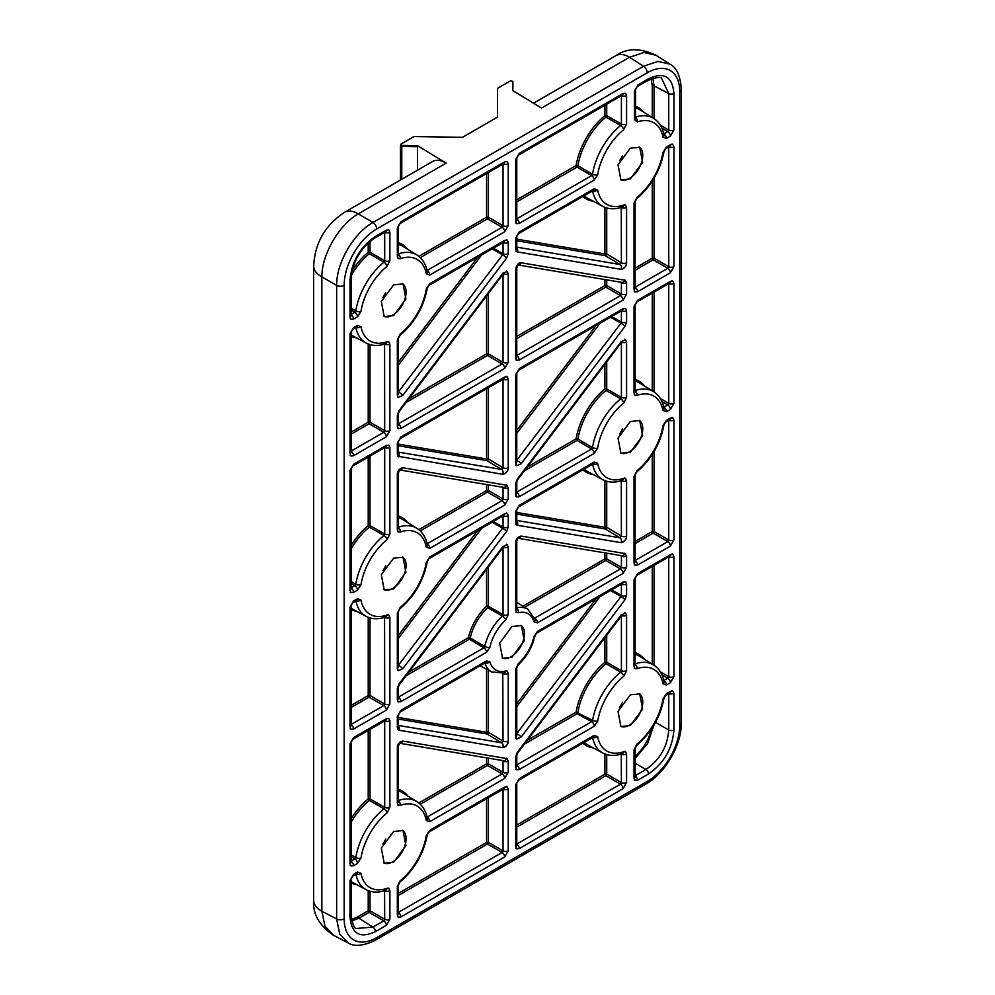<?xml version="1.0" encoding="UTF-8"?>
<svg xmlns="http://www.w3.org/2000/svg" width="995" height="995" viewBox="0 0 995 995"><rect width="100%" height="100%" fill="white"/><g stroke="black" fill="none" stroke-linecap="round" stroke-linejoin="round"><path stroke-width="1.49" d="M417.527 170.182L417.552 145.718L446.183 163.105L358.212 213.9C339.059 224.696 321.634 254.869 321.858 276.859A26.305 15.186 180 0 1 313.661 265.839C314.992 242.817 325.29 224.969 344.569 212.308A26.305 15.186 60 0 1 358.212 213.9L372.988 222.432C353.499 233.29 336.31 263.053 336.646 285.391L336.646 918.907L339.656 933.845L348.014 942.837L333.4 935.25L324.967 926.183L321.858 911.246L321.858 276.859L336.646 285.391A5.398 3.109 180 0 0 344.171 285.329L344.171 918.845A46.006 26.566 -60 0 0 376.707 937.638L647.223 781.448A46.006 26.566 -60 0 0 679.759 725.094L679.759 91.577A46.006 26.566 -60 0 0 647.223 72.797L376.707 228.974A46.006 26.566 -60 0 0 344.171 285.329M344.569 212.308L432.539 161.513A26.318 15.199 60 0 1 446.183 163.105M679.759 725.094A5.398 3.109 -0 0 0 681.339 722.892L681.339 89.376C680.381 75.869 676.563 67.461 669.921 64.128L656.041 55.26L643.976 52.499L629.487 57.275L541.516 108.069L512.885 90.669L512.885 81.341L510.659 80.769L497.55 88.331L497.55 117.087L462.513 137.31L413.995 136.576L400.885 144.151L400.487 145.656L401.781 146.464L401.806 145.481L417.552 145.718M385.749 838.996A18.83 10.87 -60 0 1 382.876 843.984M402.602 830.327A18.83 10.87 -60 0 1 404.94 845.539A18.83 10.87 -60 0 1 392.764 861.745A18.83 10.87 -60 0 1 383.784 862.901M393.622 831.484L381.321 848.063L384.194 863.162L393.622 862.23L405.91 845.65L403.037 830.551L393.622 831.484M393.622 558.17L381.321 574.749L384.194 589.848L393.622 588.916L405.91 572.336L403.037 557.237L393.622 558.17M393.622 284.856L381.321 301.435L384.194 316.534L393.622 315.602L405.91 299.022L403.037 283.923L393.622 284.856M630.32 421.507L618.019 438.086L620.892 453.198L630.32 452.265L642.608 435.686L639.735 420.587L630.32 421.507M630.32 148.193L618.019 164.772L620.892 179.871L630.32 178.938L642.608 162.359L639.735 147.26L630.32 148.193M630.32 694.833L618.019 711.413L620.892 726.512L630.32 725.579L642.608 709L639.735 693.901L630.32 694.833M511.965 626.502L499.664 643.081L502.55 658.18L511.965 657.247L524.265 640.668L521.38 625.569L511.965 626.502M670.381 136.141L673.926 129.997A3.719 2.152 0 0 1 668.739 130.034L667.819 131.626A3.719 2.152 60 0 1 670.381 136.141L666.451 138.404L662.968 137.123A3.719 2.525 169 0 0 664.001 134.934M673.926 129.997L673.926 93.48C672.433 76.491 663.963 71.59 648.491 78.792L638.006 84.849L634.462 91.005A3.719 2.152 180 0 0 635.544 89.488L637.248 86.553A3.719 2.152 -120 0 0 638.006 84.849M634.76 117.136L635.544 118.032A3.719 2.152 180 0 1 634.462 119.549L637.273 121.937A47.113 27.201 -60 0 1 662.968 137.123M516.032 218.962L516.778 219.833A3.719 2.152 180 0 1 515.684 221.35L516.728 223.651L519.241 223.402L516.728 223.651L515.684 221.35L515.684 159.573L519.241 153.417L515.684 159.573A3.719 2.152 180 0 0 516.778 158.056L518.47 155.12A3.719 2.152 -120 0 0 519.241 153.417L623.044 93.493L625.556 93.244L623.044 93.493A3.719 2.152 -120 0 1 622.273 95.184L621.141 94.985M623.741 129.661L626.589 123.989A3.719 2.152 0 0 1 621.402 124.039L620.669 125.507A3.719 1.679 51 0 1 623.741 129.661A47.113 27.201 120 0 0 597.659 174.834A3.719 1.679 9 0 1 592.522 174.249L591.615 175.617A3.719 2.152 60 0 1 594.177 180.132L597.659 174.834L594.177 180.132L519.241 223.402A3.719 2.152 60 0 0 516.778 218.95M621.502 95.632A3.719 2.152 0 0 0 626.589 95.545L625.556 93.244L626.589 95.545L626.589 123.989M503.159 163.964A3.719 2.152 0 0 0 508.246 163.864L508.246 225.654A3.719 2.152 0 0 1 503.047 225.691L502.127 227.283A3.719 2.152 60 0 1 504.689 231.798L508.246 225.654L504.689 231.798L429.753 275.068L426.27 273.787A47.113 27.201 120 0 0 400.189 258.725L398.373 258.65L400.189 258.725A3.719 2.525 71 0 0 398.435 254.16M508.246 163.864L507.201 161.576L504.689 161.812L507.201 161.576L508.246 163.864M397.677 253.949L398.435 254.919L398.435 226.375L400.127 223.452A3.719 2.152 -120 0 0 400.885 221.748L397.341 227.892L400.885 221.748L504.689 161.812A3.719 2.152 -120 0 1 503.93 163.516L502.798 163.317M398.435 254.832A3.719 2.152 180 0 1 397.341 256.349L398.373 258.65L397.341 256.349L397.341 227.892A3.719 2.152 180 0 0 398.435 226.387M350.352 314.619L351.086 315.502A3.719 2.152 180 0 1 350.004 317.007L351.036 319.308L353.548 319.059L351.036 319.308L350.004 317.007L350.004 280.503C351.496 261.797 359.979 247.108 375.438 236.437L386.346 230.143L388.858 229.895L386.346 230.143A3.719 2.152 -120 0 1 385.575 231.847L384.443 231.648M387.043 266.312L389.891 260.653A3.719 2.152 0 0 1 384.704 260.69L383.958 262.158A3.719 1.679 51 0 1 387.043 266.312A47.113 27.201 120 0 0 360.961 311.497A3.719 1.679 9 0 1 355.824 310.9L354.916 312.281A3.719 2.152 60 0 1 357.479 316.796L360.961 311.497L357.479 316.796L353.548 319.059A3.719 2.152 60 0 0 351.086 314.607M384.804 232.295A3.719 2.152 0 0 0 389.891 232.196L388.858 229.895L389.891 232.196L389.891 260.653M668.851 146.887A3.719 2.152 0 0 0 673.926 146.787L672.894 144.486L670.381 144.735L672.894 144.486L673.926 146.787L673.926 266.648L670.381 272.792L673.926 266.648A3.719 2.152 0 0 1 668.739 266.685L667.819 268.277A3.719 2.152 60 0 1 670.381 272.792L637.584 291.734L635.071 291.983L637.584 291.734A3.719 2.152 60 0 0 635.133 287.281M636.564 198.876A3.719 1.679 -129 0 0 636.589 198.863C651.252 186.214 660.394 170.381 664.013 151.364A3.719 1.679 -171 0 1 664.013 151.352L665.68 148.703A3.719 2.152 -120 0 0 666.451 147.011L662.968 152.31L666.451 147.011L670.381 144.735A3.719 2.152 -120 0 1 669.61 146.439L668.478 146.24M636.887 197.483L634.039 203.142A3.719 2.152 180 0 0 635.133 201.637L636.589 198.863A3.719 1.679 -129 0 0 636.887 197.483A47.113 27.201 120 0 0 662.968 152.31A3.719 1.679 -171 0 0 664.013 151.364M634.387 287.294L635.133 288.164A3.719 2.152 180 0 1 634.039 289.682L635.071 291.983L634.039 289.682L634.039 203.142M516.778 236.636A3.719 2.152 180 0 1 515.684 238.141L515.684 249.397L517.313 251.897L515.684 249.397A3.719 2.152 0 0 0 516.778 247.879L516.778 236.623L518.47 233.701A3.719 2.152 -120 0 0 519.241 231.997L515.684 238.141L519.241 231.997L594.177 188.727A3.719 2.152 -120 0 1 593.418 190.431L592.274 190.232M516.728 251.698L515.883 251.2M516.778 247.556A3.719 2.973 99.5 0 1 517.313 251.897L621.116 269.346C624.114 268.936 625.93 266.735 626.589 262.73C626.701 265.764 624.872 267.966 621.116 269.346A3.719 2.973 -80.5 0 0 619.985 264.496L621.402 262.779A3.719 2.152 0 0 0 626.589 262.742L626.589 207.445L625.556 205.144L623.741 205.069L625.556 205.157L626.589 207.445A3.719 2.152 0 0 1 621.402 207.482L620.656 206.873M518.37 265.006L621.726 282.381A3.719 2.973 99.5 0 0 624.972 280.229L626.589 282.729L626.589 293.985L623.044 300.129L519.241 360.053L516.728 360.302L515.684 358.013A3.719 2.152 0 0 0 516.778 356.496L516.044 355.613M516.778 356.496L516.778 267.866A3.719 2.152 180 0 1 515.684 269.384C516.343 265.391 518.171 263.177 521.169 262.779A3.719 2.973 99.5 0 1 518.432 264.956M621.502 310.875A3.719 2.152 0 0 0 626.589 310.776L625.556 308.475L623.044 308.724L625.556 308.475L626.589 310.776L626.589 322.019L624.972 326.41L626.589 322.019A3.719 2.152 0 0 1 621.402 322.069L620.979 323.201A3.719 0.634 -142.9 0 1 624.972 326.41L521.169 463.707L516.728 465.722L521.169 463.707A3.719 0.634 37.1 0 0 517.176 460.511L515.758 460.436M516.778 373.287A3.719 2.152 180 0 1 515.684 374.804L515.684 463.421L516.728 465.735L515.684 463.421A3.719 2.152 0 0 0 516.778 461.916L516.778 373.287L518.47 370.364A3.719 2.152 -120 0 0 519.241 368.66L515.684 374.804L519.241 368.66L623.044 308.724A3.719 2.152 -120 0 1 622.273 310.428L621.141 310.229M668.851 283.538A3.719 2.152 0 0 0 673.926 283.451L673.926 403.311A3.719 2.152 0 0 1 668.739 403.348L667.819 404.94A3.719 2.152 60 0 1 670.381 409.455L673.926 403.311L670.381 409.455L666.451 411.731L662.968 410.45A47.113 27.201 120 0 0 636.887 395.388L635.071 395.301L636.887 395.388A3.719 2.525 71 0 0 635.133 390.824M673.926 283.438L672.894 281.15L670.381 281.398L672.894 281.15L673.926 283.438M634.375 390.612L635.133 391.582L635.133 304.955L636.825 302.032A3.719 2.152 -120 0 0 637.584 300.328L634.039 306.472L637.584 300.328L670.381 281.398A3.719 2.152 -120 0 1 669.61 283.102L668.478 282.891M635.133 391.495A3.719 2.152 180 0 1 634.039 393.013L635.071 395.313L634.039 393.013L634.039 306.472A3.719 2.152 180 0 0 635.133 304.967M668.851 420.201A3.719 2.152 0 0 0 673.926 420.101L673.926 539.962A3.719 2.152 0 0 1 668.739 540.011L667.819 541.603A3.719 2.152 60 0 1 670.381 546.118L673.926 539.962L670.381 546.118L637.584 565.048L635.071 565.297L637.584 565.048A3.719 2.152 60 0 0 635.133 560.595M673.926 420.101L672.894 417.8L670.381 418.049L672.894 417.8L673.926 420.101M636.564 472.19A3.719 1.679 -129 0 0 636.589 472.177C651.252 459.528 660.394 443.695 664.013 424.691A3.719 1.679 -171 0 1 664.013 424.666L665.68 422.029A3.719 2.152 -120 0 0 666.451 420.325L662.968 425.624L666.451 420.325L670.381 418.049A3.719 2.152 -120 0 1 669.61 419.753L668.478 419.554M636.887 470.797L634.039 476.468A3.719 2.152 180 0 0 635.133 474.951L636.589 472.177A3.719 1.679 -129 0 0 636.887 470.797A47.113 27.201 120 0 0 662.968 425.624A3.719 1.679 -171 0 0 664.013 424.691M634.387 560.608L635.133 561.478A3.719 2.152 180 0 1 634.039 562.996L635.071 565.297L634.039 562.996L634.039 476.468M634.375 663.926L635.133 664.896L635.133 578.269L636.825 575.346A3.719 2.152 -120 0 0 637.584 573.642L634.039 579.799L637.584 573.642L670.381 554.712L672.894 554.464L670.381 554.712A3.719 2.152 -120 0 1 669.61 556.416L668.478 556.217M635.133 664.809A3.719 2.152 180 0 1 634.039 666.327L635.071 668.628L636.887 668.702L635.071 668.628L634.039 666.327L634.039 579.799A3.719 2.152 180 0 0 635.133 578.282M664.001 681.575A3.719 2.525 169 0 1 662.968 683.764L666.451 685.045A3.719 2.152 60 0 0 663.889 680.53L662.981 680.194M668.851 556.852A3.719 2.152 0 0 0 673.926 556.765L673.926 676.625A3.719 2.152 0 0 1 668.739 676.662L667.819 678.254A3.719 2.152 60 0 1 670.381 682.769L673.926 676.625L670.381 682.769L666.451 685.045M673.926 556.765L672.894 554.464L673.926 556.765M664.013 697.992L665.68 695.343A3.719 2.152 60 0 0 666.451 693.639L662.968 698.938A47.113 27.201 120 0 1 636.887 744.123A3.719 1.679 51 0 1 636.601 745.491C651.252 732.842 660.394 717.022 664.013 698.005A3.719 1.679 -171 0 1 664.013 697.992A3.719 1.679 -171 0 1 662.968 698.938L666.451 693.639L670.381 691.376L672.894 691.127L673.926 693.415A3.719 2.152 180 0 1 668.851 693.515M668.478 692.868L669.61 693.067A3.719 2.152 60 0 0 670.381 691.376L672.894 691.127L673.926 693.415L673.926 729.932C672.433 748.626 663.951 763.314 648.491 773.986L637.584 780.279L635.084 780.528L634.039 778.239A3.719 2.152 0 0 0 635.133 776.722L634.387 775.839M516.032 844.17L516.778 845.128L516.778 783.264L518.47 780.329A3.719 2.152 -120 0 0 519.241 778.637L515.684 784.781L519.241 778.637L594.177 735.367A3.719 2.152 -120 0 1 593.418 737.071L592.274 736.86M516.778 845.053A3.719 2.152 180 0 1 515.684 846.558L516.728 848.859L519.241 848.611L516.728 848.859L515.684 846.558L515.684 784.781A3.719 2.152 180 0 0 516.778 783.264M620.656 753.501L621.402 754.123A3.719 2.152 0 0 0 626.589 754.073L626.589 782.53A3.719 2.152 0 0 1 621.402 782.567L620.482 784.172A3.719 2.152 60 0 1 623.044 788.687L626.589 782.53L623.044 788.687L519.241 848.611A3.719 2.152 60 0 0 516.778 844.158M626.589 754.073L625.556 751.785L623.741 751.71L625.556 751.785L626.589 754.073M626.589 670.63A3.719 2.152 0 0 1 621.402 670.667L620.669 672.135A3.719 1.679 51 0 1 623.741 676.289L626.589 670.63L626.589 615.333L625.556 613.032L621.116 615.059L625.556 613.032L626.589 615.333A3.719 2.152 180 0 1 621.676 615.507M517.313 752.357L515.684 756.735L517.313 752.357A3.719 0.634 37.1 0 1 517.649 753.078A3.719 0.634 37.1 0 1 517.624 753.103L621.452 615.768A3.719 0.634 -142.9 0 0 621.116 615.047L517.313 752.357M515.995 765.08L516.778 765.988A3.719 2.152 180 0 1 515.684 767.506L516.728 769.794L519.241 769.545L516.728 769.794L515.684 767.506L515.684 756.735A3.719 2.152 180 0 0 516.778 755.217L517.649 753.078M606.726 635.245L606.726 662.272A1.306 0.721 119.8 0 1 606.005 663.74L604.91 662.297A52.66 30.397 120 0 0 576.13 712.109L592.61 720.355L591.639 721.673A3.719 2.152 60 0 1 594.264 726.238L597.734 720.989L594.264 726.238L519.241 769.545A3.719 2.152 60 0 0 516.778 765.093M515.684 669.15L515.684 736.748L516.728 739.049L521.169 737.021L516.728 739.049L515.684 736.748A3.719 2.152 0 0 0 516.778 735.23L516.778 667.633A3.719 2.152 180 0 1 515.684 669.15L518.258 663.715A32.462 18.743 120 0 0 534.041 636.402L537.449 631.452L534.041 636.402A3.719 1.48 -167.8 0 0 535.049 635.668L536.691 633.156A3.719 2.152 -120 0 0 537.449 631.464L623.044 582.038L625.556 581.801L623.044 582.038A3.719 2.152 -120 0 1 622.273 583.742L621.141 583.543M515.758 733.75L517.176 733.825A3.719 0.634 37.1 0 1 521.169 737.034L624.972 599.724L626.589 595.346L624.972 599.724A3.719 0.634 -142.9 0 0 620.979 596.515L621.402 595.383A3.719 2.152 0 0 0 626.589 595.346L626.589 584.09L625.556 581.801L626.589 584.09A3.719 2.152 0 0 1 621.502 584.189M516.032 607.895L516.778 608.778A3.719 2.152 180 0 1 515.684 610.296L516.728 612.584L518.258 612.746L516.728 612.584L515.684 610.296L515.684 542.71C515.572 539.676 517.4 537.474 521.169 536.094C518.171 536.504 516.343 538.705 515.684 542.71A3.719 2.152 180 0 0 516.778 541.18L517.922 538.245M516.778 607.846A36.181 20.895 -60 0 1 527.823 609.263L534.987 619.313A3.719 2.649 163.9 0 1 534.999 619.35A3.719 2.649 163.9 0 1 534.029 621.863L537.449 622.858A3.719 2.152 60 0 0 534.887 618.343L534.004 618.082M620.979 555.434L621.402 556.093A3.719 2.152 180 0 0 626.589 556.043L624.972 553.543L626.589 556.043L626.589 567.299A3.719 2.152 0 0 1 621.402 567.337L620.482 568.929A3.719 2.152 60 0 1 623.044 573.443L626.589 567.299L623.044 573.443L537.449 622.858M625.556 553.742L624.711 553.257M516.778 509.95A3.719 2.152 180 0 1 515.684 511.467L515.684 522.711L517.313 525.223L515.684 522.711A3.719 2.152 0 0 0 516.778 521.193L516.778 509.95L518.47 507.015A3.719 2.152 -120 0 0 519.241 505.311L515.684 511.467L519.241 505.311L594.177 462.053A3.719 2.152 -120 0 1 593.418 463.745L592.274 463.546M516.728 525.012L515.883 524.527M516.778 520.87A3.719 2.973 99.5 0 1 517.313 525.223L621.116 542.661C624.114 542.263 625.93 540.061 626.589 536.056C626.701 539.091 624.872 541.292 621.116 542.661A3.719 2.973 -80.5 0 0 619.985 537.81L621.402 536.094A3.719 2.152 0 0 0 626.589 536.056L626.589 480.759L625.556 478.471L623.741 478.384L625.556 478.471L626.589 480.759A3.719 2.152 0 0 1 621.402 480.796L620.656 480.187M626.589 397.316A3.719 2.152 0 0 1 621.402 397.353L620.669 398.821A3.719 1.679 51 0 1 623.741 402.975L626.589 397.316L626.589 342.019L625.556 339.718L621.116 341.733L625.556 339.718L626.589 342.019A3.719 2.152 180 0 1 621.676 342.193M517.313 479.043L515.684 483.421L517.313 479.043A3.719 0.634 37.1 0 1 517.649 479.764A3.719 0.634 37.1 0 1 517.624 479.789L621.452 342.454A3.719 0.634 -142.9 0 0 621.116 341.733L517.313 479.043M516.032 492.276L516.778 493.159A3.719 2.152 180 0 1 515.684 494.664L516.728 496.965L519.241 496.716L516.728 496.965L515.684 494.664L515.684 483.421A3.719 2.152 180 0 0 516.778 481.903L517.649 479.764M623.741 402.975A47.113 27.201 120 0 0 597.659 448.148A3.719 1.679 9 0 1 592.522 447.563L591.615 448.932A3.719 2.152 60 0 1 594.177 453.446L597.659 448.148L594.177 453.446L519.241 496.716A3.719 2.152 60 0 0 516.778 492.264M503.159 789.172A3.719 2.152 0 0 0 508.246 789.085L507.201 786.784L504.689 787.033L507.201 786.784L508.246 789.072L508.246 850.862L504.689 857.006L508.246 850.862A3.719 2.152 0 0 1 503.047 850.899L502.127 852.491A3.719 2.152 60 0 1 504.689 857.006L400.885 916.942L398.373 917.191L400.885 916.942A3.719 2.152 60 0 0 398.435 912.49M427.315 834.618A3.719 1.679 -171 0 1 427.315 834.643L428.982 831.994A3.719 2.152 -120 0 0 429.753 830.303L426.27 835.601L429.753 830.303L504.689 787.033A3.719 2.152 -120 0 1 503.93 788.736L502.798 788.525M400.189 880.774A47.113 27.201 120 0 0 426.27 835.589A3.719 1.679 -171 0 0 427.315 834.656C423.696 853.673 414.554 869.506 399.903 882.142A3.719 1.679 -129 0 0 400.189 880.774L397.341 886.433A3.719 2.152 180 0 0 398.435 884.928L399.89 882.155A3.719 1.679 -129 0 1 399.866 882.167M397.689 912.502L398.435 913.373A3.719 2.152 180 0 1 397.341 914.89L398.373 917.191L397.341 914.89L397.341 886.433M502.637 760.429L503.047 761.075A3.719 2.152 180 0 0 508.246 761.038L506.617 758.526L508.246 761.038L508.246 772.282A3.719 2.152 0 0 1 503.047 772.319L502.127 773.911A3.719 2.152 60 0 1 504.689 778.426L508.246 772.282L504.689 778.426L429.753 821.696L426.27 820.415A47.113 27.201 120 0 0 400.189 805.353L398.373 805.278L400.189 805.353A3.719 2.525 71 0 0 398.435 800.801M507.201 758.737L506.355 758.252M503.383 760.678A3.719 2.973 -80.5 0 0 506.617 758.526L402.813 741.088C399.816 741.486 398 743.688 397.341 747.693C397.229 744.658 399.057 742.457 402.813 741.088A3.719 2.973 99.5 0 1 400.089 743.265M397.677 800.589L398.435 801.472A3.719 2.152 180 0 1 397.341 802.99L398.373 805.278L397.341 802.99L397.341 747.693A3.719 2.152 180 0 0 398.435 746.175L399.567 743.24M398.435 714.932A3.719 2.152 180 0 1 397.341 716.45L397.341 727.693L398.97 730.206L397.341 727.693A3.719 2.152 0 0 0 398.435 726.188L398.435 714.932L400.127 712.01A3.719 2.152 -120 0 0 400.885 710.306L397.341 716.45L400.885 710.306L486.48 660.891L489.901 661.886A32.462 18.743 120 0 0 505.671 671.003L507.201 671.165L508.246 673.453L507.201 671.152L505.671 671.003A3.719 2.649 -103.9 0 1 503.98 673.08A3.719 2.649 -103.9 0 1 503.93 673.093L491.654 671.923A36.181 20.895 -60 0 1 484.901 663.056M398.386 729.994L397.527 729.509M398.435 725.865A3.719 2.973 99.5 0 1 398.97 730.206L502.761 747.643C505.758 747.245 507.587 745.044 508.246 741.039C508.358 744.073 506.53 746.275 502.761 747.643A3.719 2.973 -80.5 0 0 501.629 742.792L503.047 741.088A3.719 2.152 0 0 0 508.246 741.039L508.246 673.453A3.719 2.152 0 0 1 503.047 673.491L502.388 672.856M508.234 614.599A3.719 2.152 0 0 1 503.047 614.636L502.388 616.042A3.719 1.48 47.8 0 1 505.671 620.022L508.234 614.574L508.246 547.001L507.201 544.7L502.761 546.728L507.201 544.7L508.246 547.001A3.719 2.152 180 0 1 503.321 547.175M502.761 546.728L398.97 684.025L397.341 688.403L398.97 684.025A3.719 0.634 37.1 0 1 399.306 684.747A3.719 0.634 37.1 0 1 399.281 684.771L503.109 547.449A3.719 0.634 -142.9 0 0 502.773 546.715M397.689 697.259L398.435 698.142A3.719 2.152 180 0 1 397.341 699.659L398.373 701.948L400.885 701.699L398.373 701.948L397.341 699.659L397.341 688.403A3.719 2.152 180 0 0 398.435 686.886L399.293 684.759M505.671 620.022A32.462 18.743 120 0 0 489.888 647.347A3.719 1.48 12.2 0 1 484.801 646.489L483.918 647.77A3.719 2.152 60 0 1 486.48 652.285L489.888 647.347L486.48 652.285L400.885 701.699A3.719 2.152 60 0 0 398.435 697.259M397.341 613.119L397.341 668.416L398.373 670.717L402.813 668.69L398.386 670.717L397.341 668.416A3.719 2.152 0 0 0 398.435 666.899L398.435 611.602A3.719 2.152 180 0 1 397.341 613.119L400.189 607.46A47.113 27.201 120 0 0 426.27 562.274L429.753 556.976L426.27 562.274A3.719 1.679 -171 0 0 427.315 561.342C423.696 580.359 414.554 596.192 399.903 608.828A3.719 1.679 -129 0 0 400.189 607.46M397.403 665.419L398.821 665.493A3.719 0.634 37.1 0 1 402.813 668.702L506.617 531.392L508.246 527.014L506.617 531.392A3.719 0.634 -142.9 0 0 502.637 528.183L503.047 527.051A3.719 2.152 0 0 0 508.246 527.014L508.246 515.758L507.201 513.47L504.689 513.718L507.201 513.47L508.246 515.758A3.719 2.152 0 0 1 503.159 515.858M397.677 527.263L398.435 528.158A3.719 2.152 180 0 1 397.341 529.663L398.373 531.964L400.189 532.039L398.373 531.964L397.341 529.663L397.341 474.379C397.229 471.344 399.057 469.142 402.813 467.774C399.816 468.172 398 470.374 397.341 474.379A3.719 2.152 180 0 0 398.435 472.849L399.567 469.914M398.435 527.188A50.832 29.34 -60 0 1 416.93 528.333C422.365 531.84 425.823 537.35 427.29 544.874A3.719 2.525 169 0 1 426.27 547.101L429.753 548.382A3.719 2.152 60 0 0 427.191 543.867L426.283 543.531M502.637 487.102L503.047 487.761A3.719 2.152 180 0 0 508.246 487.724L506.617 485.212L508.246 487.724L508.246 498.968A3.719 2.152 0 0 1 503.047 499.005L502.127 500.597A3.719 2.152 60 0 1 504.689 505.112L508.246 498.968L504.689 505.112L429.753 548.382M507.201 485.423L506.355 484.938M503.159 379.194A3.719 2.152 0 0 0 508.246 379.107L507.201 376.806L504.689 377.055L507.201 376.806L508.246 379.107L508.246 467.725C508.358 470.759 506.53 472.961 502.761 474.329C505.758 473.931 507.587 471.729 508.246 467.725A3.719 2.152 0 0 1 503.047 467.762L501.629 469.478A3.719 2.973 -80.5 0 1 502.773 474.329L397.527 456.195M398.435 441.618A3.719 2.152 180 0 1 397.341 443.136L397.341 454.379L398.97 456.892L397.341 454.379A3.719 2.152 0 0 0 398.435 452.862L398.435 441.618L400.127 438.683A3.719 2.152 -120 0 0 400.885 436.992L397.341 443.136L400.885 436.992L504.689 377.055A3.719 2.152 -120 0 1 503.93 378.759L502.798 378.56M398.386 456.68L398.97 456.892A3.719 2.973 99.5 0 0 398.435 452.538M397.689 423.945L398.435 424.828A3.719 2.152 180 0 1 397.341 426.333L398.373 428.634L400.885 428.385L504.689 368.461L508.246 362.304A3.719 2.152 0 0 1 503.047 362.354L502.127 363.946A3.719 2.152 60 0 1 504.689 368.461L508.246 362.304L508.246 273.687L507.201 271.386L502.761 273.401L507.201 271.386L508.246 273.687A3.719 2.152 180 0 1 503.321 273.861M398.97 410.711L397.341 415.089L398.97 410.711A3.719 0.634 37.1 0 1 399.306 411.433A3.719 0.634 37.1 0 1 399.281 411.457L503.109 274.123A3.719 0.634 -142.9 0 0 502.773 273.401L398.97 410.711M397.341 339.805L397.341 395.09L398.373 397.403L402.813 395.376L398.386 397.403L397.341 395.09A3.719 2.152 0 0 0 398.435 393.585L398.435 338.288A3.719 2.152 180 0 1 397.341 339.805L400.189 334.146A47.113 27.201 120 0 0 426.27 288.96L429.753 283.662L426.27 288.96A3.719 1.679 -171 0 0 427.315 288.028C423.696 307.045 414.554 322.865 399.903 335.514A3.719 1.679 -129 0 0 400.189 334.146M397.403 392.105L398.821 392.179A3.719 0.634 37.1 0 1 402.813 395.376L506.617 258.078L508.246 253.7L506.617 258.078A3.719 0.634 -142.9 0 0 502.637 254.869L503.047 253.737A3.719 2.152 0 0 0 508.246 253.7L508.246 242.444L507.201 240.143L504.689 240.392L507.201 240.143L508.246 242.444A3.719 2.152 0 0 1 503.159 242.544M383.958 343.524L384.704 344.146A3.719 2.152 0 0 0 389.891 344.096L389.891 430.636A3.719 2.152 0 0 1 384.704 430.673L383.784 432.265A3.719 2.152 60 0 1 386.346 436.78L389.891 430.636L386.346 436.78L353.548 455.722L351.036 455.971L353.548 455.722A3.719 2.152 60 0 0 351.086 451.27M389.891 344.096L388.858 341.807L387.043 341.733L388.858 341.807L389.891 344.096M350.352 451.27L351.098 452.24L351.086 332.293L352.777 329.357A3.719 2.152 -120 0 0 353.548 327.653L350.004 333.81L353.548 327.653L357.479 325.39A3.719 2.152 -120 0 1 356.72 327.094L355.576 326.882M351.086 452.153A3.719 2.152 180 0 1 350.004 453.67L351.036 455.971L350.004 453.67L350.004 333.81A3.719 2.152 180 0 0 351.086 332.293M384.804 447.526A3.719 2.152 0 0 0 389.891 447.427L388.858 445.138L386.346 445.387L388.858 445.138L389.891 447.439L389.891 533.967L387.043 539.626A47.113 27.201 120 0 0 360.961 584.811L357.479 590.11L360.961 584.811A3.719 1.679 9 0 1 355.824 584.214L354.916 585.595A3.719 2.152 60 0 1 357.479 590.11L353.548 592.373L351.036 592.622L353.548 592.373A3.719 2.152 60 0 0 351.086 587.921M350.352 587.933L351.098 588.891L351.086 468.943L352.777 466.021A3.719 2.152 -120 0 0 353.548 464.317L350.004 470.461L353.548 464.317L386.346 445.387A3.719 2.152 -120 0 1 385.575 447.078L384.443 446.879M351.086 588.816A3.719 2.152 180 0 1 350.004 590.333L351.036 592.622L350.004 590.333L350.004 470.461A3.719 2.152 180 0 0 351.086 468.956M383.958 616.838L384.704 617.46A3.719 2.152 0 0 0 389.891 617.422L389.891 703.95A3.719 2.152 0 0 1 384.704 703.987L383.784 705.592A3.719 2.152 60 0 1 386.346 710.107L389.891 703.95L386.346 710.107L353.548 729.036L351.036 729.285L353.548 729.036A3.719 2.152 60 0 0 351.086 724.584M389.891 617.422L388.858 615.121L387.043 615.047L388.858 615.121L389.891 617.422M350.352 724.596L351.098 725.554L351.086 605.607L352.777 602.671A3.719 2.152 -120 0 0 353.548 600.98L350.004 607.124L353.548 600.98L357.479 598.704A3.719 2.152 -120 0 1 356.72 600.408L355.576 600.196M351.086 725.467A3.719 2.152 180 0 1 350.004 726.984L351.036 729.285L350.004 726.984L350.004 607.124A3.719 2.152 180 0 0 351.086 605.607M350.352 861.247L351.098 862.217L351.086 742.258L352.777 739.335A3.719 2.152 -120 0 0 353.548 737.631L350.004 743.775L353.548 737.631L386.346 718.701L388.858 718.452L386.346 718.701A3.719 2.152 -120 0 1 385.575 720.405L384.443 720.193M351.086 862.13A3.719 2.152 180 0 1 350.004 863.648L351.036 865.948L353.548 865.687L351.036 865.936L350.004 863.648L350.004 743.775A3.719 2.152 180 0 0 351.086 742.27M387.043 812.952L389.891 807.281A3.719 2.152 0 0 1 384.704 807.318L383.958 808.786A3.719 1.679 51 0 1 387.043 812.952A47.113 27.201 120 0 0 360.961 858.125A3.719 1.679 9 0 1 355.824 857.541L354.916 858.909A3.719 2.152 60 0 1 357.479 863.424L360.961 858.125L357.479 863.424L353.548 865.687A3.719 2.152 60 0 0 351.086 861.247M384.804 720.84A3.719 2.152 0 0 0 389.891 720.753L388.858 718.452L389.891 720.753L389.891 807.281M383.958 890.164L384.704 890.774A3.719 2.152 0 0 0 389.891 890.736L389.891 919.193L386.346 925.338L389.891 919.193A3.719 2.152 0 0 1 384.704 919.231L383.784 920.823A3.719 2.152 60 0 1 386.346 925.338L375.438 931.631C359.991 938.82 351.509 933.932 350.004 916.942A3.719 2.152 0 0 0 351.086 915.437L351.086 878.921L352.777 875.998A3.719 2.152 -120 0 0 353.548 874.294L350.004 880.438L353.548 874.294L357.479 872.018A3.719 2.152 -120 0 1 356.72 873.722L355.576 873.51M389.891 890.736L388.858 888.436L387.043 888.361L388.858 888.448L389.891 890.736M669.921 64.128L657.969 61.391L643.516 66.255A5.398 3.109 -120 0 1 647.223 72.797M400.885 144.151L401.806 145.481M417.527 146.7L401.781 146.464L401.781 179.274M497.525 117.099L497.55 88.331M520.945 625.333A18.83 10.87 -60 0 1 523.295 640.556A18.83 10.87 -60 0 1 511.107 656.75A18.83 10.87 -60 0 1 502.139 657.919M402.602 557.013A18.83 10.87 -60 0 1 404.94 572.224A18.83 10.87 -60 0 1 392.764 588.418A18.83 10.87 -60 0 1 383.784 589.587M385.749 565.682A18.83 10.87 -60 0 1 382.876 570.67M402.602 283.687A18.83 10.87 -60 0 1 404.94 298.91A18.83 10.87 -60 0 1 392.764 315.104A18.83 10.87 -60 0 1 383.784 316.273M385.749 292.356A18.83 10.87 -60 0 1 382.876 297.356M639.3 420.35A18.83 10.87 -60 0 1 641.638 435.561A18.83 10.87 -60 0 1 629.462 451.767A18.83 10.87 -60 0 1 620.482 452.936M622.447 429.019A18.83 10.87 -60 0 1 619.574 434.007M639.3 147.036A18.83 10.87 -60 0 1 641.638 162.247A18.83 10.87 -60 0 1 629.462 178.453A18.83 10.87 -60 0 1 620.482 179.61M622.447 155.705A18.83 10.87 -60 0 1 619.574 160.692M639.3 693.664A18.83 10.87 -60 0 1 641.638 708.888A18.83 10.87 -60 0 1 629.462 725.081A18.83 10.87 -60 0 1 620.482 726.25M622.447 702.333A18.83 10.87 -60 0 1 619.574 707.333M662.981 133.566L663.889 133.89A3.719 2.152 60 0 1 666.451 138.404M635.544 117.373A3.719 2.55 71.7 0 1 637.273 121.937M637.235 86.553L647.72 80.495C656.352 77.274 661.003 76.627 661.663 78.53L668.739 93.518A3.719 2.152 180 0 0 673.926 93.48M652.882 78.219L654.076 85.918L654.076 118.629M635.544 117.074A50.832 29.34 -60 0 1 653.628 118.355L639.611 109.649A51.354 29.651 120 0 0 635.544 107.808M651.203 78.804L652.26 85.931L652.26 117.497M638.467 107.485A52.66 30.397 -60 0 1 643.454 112.037A52.66 30.397 -60 0 0 638.467 107.485M644.362 112.597L638.889 107.721L635.544 106.229M604.91 105.209L604.91 115.656L606.005 117.111A51.354 29.651 120 0 0 577.921 165.742L592.522 174.249A50.832 29.34 -60 0 1 620.669 125.507L606.005 117.111A1.306 0.721 119.8 0 0 606.726 115.644L621.402 124.039L621.402 95.694M426.283 270.217L427.191 270.553A3.719 2.152 60 0 1 429.753 275.068M398.435 253.874A50.832 29.34 -60 0 1 416.93 255.006C422.365 258.526 425.823 264.036 427.29 271.56A3.719 2.525 169 0 1 426.27 273.787M503.047 164.026L503.047 225.691L488.383 217.221A1.306 0.709 -60 0 1 487.463 218.813A1.306 0.746 60 0 1 486.567 217.233L486.567 173.54M352.106 270.59A52.66 30.397 120 0 1 368.212 252.32L369.307 253.762A1.306 0.721 119.8 0 0 370.028 252.295L370.028 241.375M592.833 190.766A3.719 2.525 -11 0 0 597.659 190.008A47.113 27.201 120 0 0 623.741 205.069A3.719 2.525 -109 0 1 622.36 207.059M516.778 247.146L619.985 264.496L605.308 255.665A1.306 1.045 99.5 0 1 604.91 253.961A1.306 0.746 180 0 1 606.726 253.949L606.726 207.955M516.778 355.613A3.719 2.152 -120 0 1 519.241 360.053L516.728 360.302L515.684 358.013L515.684 269.396C517.151 264.459 518.98 262.257 521.169 262.779L624.972 280.229L626.589 282.729A3.719 2.152 180 0 1 621.402 282.767L620.979 282.12M626.589 293.985A3.719 2.152 180 0 1 621.402 294.022L620.482 295.614A3.719 2.152 -120 0 1 623.044 300.129L626.589 293.985M516.778 338.549L605.806 287.145A1.306 0.746 60 0 1 604.91 285.565A1.306 0.746 180 0 1 606.726 285.553A1.306 0.709 -60 0 1 605.806 287.145L620.482 295.614L516.778 355.489M662.981 406.88L663.889 407.216A3.719 2.152 60 0 1 666.451 411.731M664.001 408.261A3.719 2.525 169 0 1 662.968 410.45M668.739 420.263L668.739 540.011L654.076 531.541A1.306 0.709 -60 0 1 653.155 533.133A1.306 0.746 60 0 1 652.26 531.554L652.26 454.441M635.133 664.138A3.719 2.525 71 0 1 636.887 668.702A47.113 27.201 120 0 1 662.968 683.764M668.739 693.577L668.739 729.969C667.434 746.772 659.822 759.931 645.929 769.471A3.719 2.152 -120 0 1 648.491 773.986M634.225 780.043L637.584 780.279A3.719 2.152 -120 0 0 635.133 775.839M635.084 780.528L634.039 778.239L634.039 749.782A3.719 2.152 180 0 0 635.133 748.265L635.133 776.722M635.133 748.265L636.589 745.491A3.719 1.679 51 0 1 636.564 745.516M635.133 758.389L647.658 743.476L653.864 725.168M592.833 737.407A3.719 2.525 -11 0 0 597.659 736.648A47.113 27.201 120 0 0 623.741 751.71A3.719 2.525 -109 0 1 622.36 753.688M606.726 754.583L606.726 774.11A1.306 0.709 -60 0 1 605.806 775.702A1.306 0.746 60 0 1 604.91 774.122L604.91 753.974M516.778 764.894L591.639 721.673L577.05 713.701A1.306 0.734 118.7 0 0 577.933 712.321A51.354 29.651 120 0 1 606.005 663.74L620.669 672.135A50.832 29.34 -60 0 0 592.61 720.355A3.719 1.654 9.5 0 0 597.734 720.989A47.113 27.201 120 0 1 623.741 676.289M518.096 664.983A3.719 1.48 -132.2 0 0 518.121 664.971A3.719 1.48 -132.2 0 0 518.258 663.715M535.049 635.631A3.719 1.48 -167.8 0 1 535.049 635.656C532.337 647.123 526.691 656.887 518.134 664.958L516.778 667.645M516.778 608.194A3.719 2.649 76.1 0 1 518.258 612.746A32.462 18.743 120 0 1 534.041 621.863M518.37 538.32L621.726 555.695A3.719 2.973 -80.5 0 0 624.972 553.543L521.169 536.094A3.719 2.973 99.5 0 1 518.432 538.283M620.171 555.434L621.402 556.093L621.402 567.337L606.726 558.867A1.306 0.709 -60 0 1 605.806 560.459A1.306 0.746 60 0 1 604.91 558.879L604.91 552.872M592.833 464.08A3.719 2.525 -11 0 0 597.659 463.334A47.113 27.201 120 0 0 623.741 478.384A3.719 2.525 -109 0 1 622.36 480.374M516.778 520.46L619.985 537.81L605.308 528.979A1.306 1.045 99.5 0 1 604.91 527.275A1.306 0.746 180 0 1 606.726 527.263L606.726 481.269M527.25 467.065L576.117 438.845A52.66 30.397 120 0 1 604.91 388.97L606.005 390.426A1.306 0.721 119.8 0 0 606.726 388.958L606.726 361.931M503.047 789.234L503.047 850.899L488.383 842.429A1.306 0.709 -60 0 1 487.463 844.021A1.306 0.746 60 0 1 486.567 842.442L486.567 798.749M426.283 816.858L427.191 817.181A3.719 2.152 60 0 1 429.753 821.696M398.435 800.502A50.832 29.34 -60 0 1 416.93 801.647C422.365 805.154 425.823 810.676 427.29 818.188A3.719 2.525 169 0 1 426.27 820.415M400.114 712.01L485.709 662.595A3.719 2.152 -120 0 0 486.48 660.891M485.199 662.881A3.719 2.649 -16.1 0 0 489.888 661.886M488.383 670.17L488.383 732.258A1.306 0.697 -59 0 1 486.965 733.962A1.306 1.045 99.5 0 1 486.567 732.27L486.567 669.2M408.908 672.048L468.446 637.671A38.009 21.952 120 0 1 486.567 606.291L487.724 607.671A1.306 0.721 119.7 0 0 488.383 606.266L488.383 566.914M399.866 608.853A3.719 1.679 -129 0 0 399.89 608.84L398.435 611.602M427.315 561.304A3.719 1.679 -171 0 1 427.315 561.329L428.982 558.68A3.719 2.152 -120 0 0 429.753 556.976L504.689 513.718A3.719 2.152 -120 0 1 503.93 515.41L502.798 515.211M398.435 527.487A3.719 2.525 71 0 1 400.189 532.039A47.113 27.201 120 0 1 426.27 547.101M503.383 487.363A3.719 2.973 -80.5 0 0 506.617 485.212L402.813 467.774A3.719 2.973 99.5 0 1 400.089 469.951M398.435 452.14L501.629 469.478L486.965 460.648A1.306 1.045 99.5 0 1 486.567 458.956A1.306 0.746 180 0 1 488.383 458.931L503.047 467.762L503.047 379.257M398.435 423.932A3.719 2.152 60 0 1 400.885 428.385L398.373 428.634L397.341 426.333L397.341 415.089A3.719 2.152 180 0 0 398.435 413.572L399.293 411.433M399.866 335.539A3.719 1.679 -129 0 0 399.89 335.526L398.435 338.288M427.315 287.99A3.719 1.679 -171 0 1 427.315 288.015L428.982 285.366A3.719 2.152 -120 0 0 429.753 283.662L504.689 240.392A3.719 2.152 -120 0 1 503.93 242.096L502.798 241.897M356.135 327.43A3.719 2.525 -11 0 0 360.961 326.671A47.113 27.201 120 0 0 387.043 341.733A3.719 2.525 -109 0 1 385.662 343.71M384.567 344.071L384.704 430.673L370.028 422.203A1.306 0.709 -60 0 1 369.108 423.795A1.306 0.746 60 0 1 368.212 422.216L368.212 343.996M351.086 581.466L355.824 584.214A50.832 29.34 -60 0 1 383.958 535.472L384.704 534.004A3.719 2.152 0 0 0 389.891 533.967M351.086 548.979A51.354 29.651 120 0 1 369.307 527.076L368.212 525.634A1.306 0.746 180 0 1 370.028 525.621A1.306 0.721 119.8 0 1 369.307 527.076L383.958 535.472A3.719 1.679 51 0 1 387.043 539.626M356.135 600.744A3.719 2.525 -11 0 0 360.961 599.985A47.113 27.201 120 0 0 387.043 615.047A3.719 2.525 -109 0 1 385.662 617.024M384.567 617.385L384.704 703.987L370.028 695.53A1.306 0.709 -60 0 1 369.108 697.122A1.306 0.746 60 0 1 368.212 695.542L368.212 617.31M351.086 854.78L355.824 857.541A50.832 29.34 -60 0 1 383.958 808.786L369.307 800.39L368.212 798.948A1.306 0.746 180 0 1 370.028 798.935L384.704 807.318L384.704 720.902M351.086 878.921A3.719 2.152 180 0 1 350.004 880.438L350.004 916.942M356.135 874.058A3.719 2.525 -11 0 0 360.961 873.299A47.113 27.201 120 0 0 387.043 888.361A3.719 2.525 -109 0 1 385.662 890.351M370.028 891.246L370.028 910.761A1.306 0.709 -60 0 1 369.108 912.353L383.784 920.823L372.876 927.116L356.359 928.484C354.369 928.82 352.603 924.479 351.086 915.437M351.695 921.034L358.959 918.223L372.876 927.116A3.719 2.152 60 0 1 375.438 931.631M351.359 919.293A30.944 17.873 -60 0 0 358.063 916.644A1.306 0.746 -120 0 0 358.959 918.223L369.108 912.353A1.306 0.746 60 0 1 368.212 910.773L368.212 890.637M524.44 470.784L577.013 440.424A1.306 0.721 120.2 0 0 577.921 439.069L592.522 447.563A50.832 29.34 -60 0 1 620.669 398.821L606.005 390.426A51.354 29.651 120 0 0 577.921 439.069L576.117 438.845A1.306 0.746 60 0 0 577.013 440.424L591.615 448.932L516.778 492.139M406.097 675.767L469.341 639.25A1.306 0.721 120.3 0 0 470.225 637.982L484.801 646.489A36.181 20.895 -60 0 1 502.388 616.042L487.724 607.671A36.715 21.193 120 0 0 470.225 637.982L468.446 637.671A1.306 0.746 60 0 0 469.341 639.25L483.918 647.77L398.435 697.134M503.047 274.197L503.047 362.342L488.383 353.884A1.306 0.709 -60 0 1 487.463 355.476L502.127 363.946L398.435 423.808M392.764 861.745L393.622 862.23M634.462 119.549L634.462 91.005M597.659 190.008L594.177 188.727M636.887 744.123L634.039 749.782M597.659 736.648L594.177 735.367M597.659 463.334L594.177 462.053M360.961 326.671L357.479 325.39M360.961 599.985L357.479 598.704M360.961 873.299L357.479 872.018M681.339 722.892C681.712 744.807 665.269 773.289 646.103 783.923A5.398 3.109 -120 0 0 647.223 781.448M681.339 89.376A5.398 3.109 180 0 1 679.759 91.577M656.041 55.26C640.307 47.847 626.9 47.996 615.843 55.695A26.305 15.186 -120 0 1 629.487 57.275L643.516 66.255L372.988 222.432A5.398 3.109 60 0 1 376.707 228.974M333.4 935.25C319.109 925.338 312.529 913.659 313.661 900.226A26.305 15.186 0 0 0 321.858 911.246L336.646 918.907A5.398 3.109 0 0 0 344.171 918.845M376.707 937.638A5.398 3.109 60 0 1 375.588 940.101L375.588 940.101C363.411 946.021 354.22 946.929 348.014 942.837M511.107 656.75L511.965 657.247M392.764 588.418L393.622 588.916M392.764 315.104L393.622 315.602M629.462 451.767L630.32 452.265M629.462 178.453L630.32 178.938M629.462 725.081L630.32 725.579M663.764 133.815L667.819 131.626L661.936 128.231M647.733 80.495A3.719 2.152 -120 0 0 648.491 78.792M660.332 125.171L668.739 130.034L668.739 93.518L654.076 85.918M654.063 85.11A2.512 1.455 0 0 0 652.247 85.11A2.512 1.455 0 0 1 654.063 85.11M516.778 218.825L591.615 175.617L577.013 167.11L516.778 201.885M606.726 104.164L606.726 115.644A1.306 0.746 180 0 0 604.91 115.656A52.66 30.397 120 0 0 576.117 165.531A1.306 0.746 60 0 0 577.013 167.11A1.306 0.721 120.2 0 0 577.921 165.742L576.117 165.531L516.778 199.796M427.066 270.466L502.127 227.283L487.463 218.813L420.263 257.606M488.383 172.496L488.383 217.221A1.306 0.746 180 0 0 486.567 217.233L418.82 256.349M416.93 255.006L402.913 246.3A51.354 29.651 120 0 0 398.435 244.335M407.664 249.26A52.66 30.397 120 0 0 398.435 242.755M351.086 315.49L351.086 278.986A3.719 2.152 180 0 1 350.004 280.503M375.438 236.449A3.719 2.152 60 0 1 374.667 238.141L385.575 231.847M368.212 242.929L368.212 252.32A1.306 0.746 180 0 1 370.028 252.295L384.704 260.69L384.704 232.357M351.086 308.151L355.824 310.9A50.832 29.34 -60 0 1 383.958 262.158L369.307 253.762A51.354 29.651 120 0 0 351.297 275.292M351.086 314.482L354.916 312.281L351.086 310.042M654.076 178.18L654.076 258.215L668.739 266.685L668.739 146.937M635.133 287.157L667.819 268.277L653.155 259.807L635.133 270.217M635.133 268.128L652.26 258.227A1.306 0.746 180 0 1 654.076 258.215A1.306 0.709 -60 0 1 653.155 259.807A1.306 0.746 60 0 1 652.26 258.227L652.26 181.115M622.323 207.072C615.084 209.559 608.579 209.323 602.821 206.375A50.832 29.34 -60 0 1 592.572 190.916M516.778 240.778L605.308 255.665A1.306 0.697 121 0 0 606.726 253.949L621.402 262.779L621.266 207.42M584.314 195.679A51.354 29.651 120 0 0 588.256 198.577L602.821 206.375M582.946 196.475A52.66 30.397 120 0 0 593.194 201.226M516.778 239.148L604.91 253.961L604.91 207.346M606.726 279.856L606.726 285.553L621.402 294.022L621.402 282.767L620.171 282.12M516.778 336.447L604.91 285.565L604.91 279.558M611.651 316.559L621.402 322.069L621.402 310.938M516.778 460.237L620.979 323.201L610.445 317.256M599.985 323.3L516.778 433.36M596.005 325.601L516.778 430.387M663.764 407.129L667.819 404.94L661.936 401.545M635.133 390.537A50.832 29.34 -60 0 1 653.628 391.669L639.611 382.963A51.354 29.651 120 0 0 635.133 380.998M660.332 398.497L668.739 403.348L668.739 283.6M654.076 292.07L654.076 391.955M652.26 390.811L652.26 293.115M644.362 385.911A52.66 30.397 120 0 0 635.133 379.406M635.133 560.471L667.819 541.603L653.155 533.133L635.133 543.531M654.076 451.494L654.076 531.541A1.306 0.746 180 0 0 652.26 531.554L635.133 541.442M660.332 671.812L668.739 676.662L668.739 556.914M663.764 680.443L667.819 678.254L661.936 674.859M635.133 663.852A50.832 29.34 -60 0 1 653.628 664.983L639.611 656.277A51.354 29.651 120 0 0 635.133 654.312M654.076 565.384L654.076 665.269M644.362 659.237A52.66 30.397 120 0 0 635.133 652.732M652.26 664.138L652.26 566.441M655.481 722.32L668.739 729.969A3.719 2.152 0 0 0 673.926 729.932M635.133 775.714L645.929 769.471L635.133 763.227M651.389 729.074A30.944 17.873 -60 0 1 635.133 756.076M622.323 753.7C615.084 756.188 608.579 755.951 602.821 753.004A50.832 29.34 -60 0 1 592.572 737.544M516.778 825.004L604.91 774.122A1.306 0.746 180 0 1 606.726 774.11L621.402 782.567L621.266 754.048M516.778 844.034L620.482 784.172L605.806 775.702L516.778 827.106M584.314 742.32A51.354 29.651 120 0 0 588.256 745.218L602.821 753.004M582.946 743.116A52.66 30.397 120 0 0 593.194 747.854M604.91 637.646L604.91 662.297A1.306 0.746 180 0 1 606.726 662.272L621.402 670.667L621.402 615.843M527.325 740.28L576.13 712.109A1.306 0.746 60 0 0 577.05 713.701L524.477 744.061M611.651 589.886L621.402 595.383L621.402 584.252M516.778 733.564L620.979 596.515L610.445 590.57M599.985 596.614L516.778 706.674M596.005 598.915L516.778 703.701M534.626 618.181L620.482 568.929L605.806 560.459L524.676 607.298M606.726 553.17L606.726 558.867A1.306 0.746 180 0 0 604.91 558.879L522.922 606.216M517.698 602.97A38.009 21.952 120 0 0 516.778 601.739M622.323 480.386C615.084 482.873 608.579 482.637 602.821 479.689A50.832 29.34 -60 0 1 592.572 464.23M516.778 514.104L605.308 528.979A1.306 0.697 121 0 0 606.726 527.263L621.402 536.094L621.266 480.734M584.314 469.006A51.354 29.651 120 0 0 588.256 471.904L602.821 479.689M582.946 469.789A52.66 30.397 120 0 0 593.194 474.54M516.778 512.475L604.91 527.275L604.91 480.66M604.91 364.332L604.91 388.97A1.306 0.746 180 0 1 606.726 388.958L621.402 397.353L621.402 342.529M398.435 912.365L502.127 852.491L487.463 844.021L398.435 895.425M488.383 797.704L488.383 842.429A1.306 0.746 180 0 0 486.567 842.442L398.435 893.336M427.066 817.106L502.127 773.911L487.463 765.453L420.263 804.246M488.383 758.165L488.383 763.849L503.047 772.319L503.047 761.075L501.816 760.416M418.82 802.977L486.567 763.874A1.306 0.746 180 0 1 488.383 763.849A1.306 0.709 -60 0 1 487.463 765.453A1.306 0.746 60 0 1 486.567 763.874L486.567 757.854M416.93 801.647L402.913 792.94A51.354 29.651 120 0 0 398.435 790.975M407.664 795.888A52.66 30.397 120 0 0 398.435 789.383M398.435 717.457L486.567 732.27A1.306 0.746 180 0 1 488.383 732.258L503.047 741.088L502.773 673.341M398.435 725.454L501.629 742.792L486.965 733.962L398.435 719.086M479.615 666.115A38.009 21.952 120 0 0 481.145 666.289M486.567 569.314L486.567 606.291A1.306 0.746 180 0 1 488.383 606.266L503.047 614.636L503.047 547.511M493.296 521.554L503.047 527.051L503.047 515.92M398.435 665.232L502.637 528.183L492.09 522.251M481.63 528.283L398.435 638.342M477.65 530.584L398.435 635.37M488.383 484.839L488.383 490.535L503.047 499.005L503.047 487.761L501.816 487.102M427.066 543.792L502.127 500.597L487.463 492.127L420.263 530.932M416.93 528.333L402.913 519.614A51.354 29.651 120 0 0 398.435 517.649M418.82 529.663L486.567 490.547A1.306 0.746 180 0 1 488.383 490.535A1.306 0.709 -60 0 1 487.463 492.127A1.306 0.746 60 0 1 486.567 490.547L486.567 484.54M407.664 522.574A52.66 30.397 120 0 0 398.435 516.069M488.383 387.727L488.383 458.931A1.306 0.697 121 0 1 486.965 460.648L398.435 445.772M398.435 444.143L486.567 458.956L486.567 388.784M488.383 293.6L488.383 353.884A1.306 0.746 180 0 0 486.567 353.897L486.567 296M408.908 398.734L486.567 353.897A1.306 0.746 60 0 0 487.463 355.476L406.097 402.453M493.296 248.228L503.047 253.737L503.047 242.606M398.435 391.906L502.637 254.869L492.09 248.924M481.63 254.969L398.435 365.028M477.65 257.27L398.435 362.056M351.086 451.145L383.784 432.265L369.108 423.795L351.086 434.206M385.625 343.723C378.374 346.21 371.881 345.974 366.123 343.026A50.832 29.34 -60 0 1 355.874 327.566M370.028 344.606L370.028 422.203A1.306 0.746 180 0 0 368.212 422.216L351.086 432.104M351.086 334.979A51.354 29.651 120 0 0 351.558 335.24L366.123 343.026M351.086 336.372A52.66 30.397 120 0 0 356.496 337.877M370.028 456.058L370.028 525.621L384.704 534.004L384.704 447.588M351.086 587.809L354.916 585.595L351.086 583.356M368.212 457.103L368.212 525.634A52.66 30.397 120 0 0 351.086 545.496M351.086 724.459L383.784 705.592L369.108 697.122L351.086 707.52M385.625 617.049C378.374 619.524 371.881 619.3 366.123 616.34A50.832 29.34 -60 0 1 355.874 600.893M370.028 617.932L370.028 695.53A1.306 0.746 180 0 0 368.212 695.542L351.086 705.43M351.086 608.293A51.354 29.651 120 0 0 351.558 608.554L366.123 616.34M351.086 609.699A52.66 30.397 120 0 0 356.496 611.191M351.086 861.123L354.916 858.909L351.086 856.683M370.028 729.372L370.028 798.935A1.306 0.721 119.8 0 1 369.307 800.39A51.354 29.651 120 0 0 351.086 822.293M368.212 730.429L368.212 798.948A52.66 30.397 120 0 0 351.086 818.823M385.625 890.363C378.374 892.851 371.881 892.614 366.123 889.667A50.832 29.34 -60 0 1 355.874 874.207M358.063 916.644L368.212 910.773A1.306 0.746 180 0 1 370.028 910.761L384.704 919.231L384.567 890.712M351.086 881.607A51.354 29.651 120 0 0 351.558 881.868L366.123 889.667M351.086 883.013A52.66 30.397 120 0 0 356.496 884.518M375.588 940.101L646.103 783.923M533.519 103.206L615.843 55.683M313.661 900.226L313.661 265.839M400.475 145.656L400.475 180.02M663.988 134.897C662.521 127.385 659.063 121.863 653.628 118.355M635.544 118.032L635.544 89.488M515.87 223.154L516.728 223.651M516.778 219.833L516.778 158.043M518.47 155.12L622.273 95.197M397.527 258.153L398.373 258.65M400.114 223.452L503.918 163.516M350.178 318.81L351.036 319.308M351.086 278.986C352.64 261.561 360.501 247.954 374.667 238.141M672.035 144.001L672.894 144.486M634.225 291.485L635.071 291.983M635.133 288.164L635.133 201.624M665.68 148.715L669.61 146.439M518.47 233.701L593.406 190.431M624.698 204.659L625.556 205.157M516.019 246.996L516.778 247.879M515.883 359.817L516.728 360.302M516.778 267.866L517.922 264.931M624.711 279.943L625.532 280.428M516.069 461.058L516.778 461.904M515.87 465.237L516.728 465.722M518.47 370.364L622.273 310.428M663.988 408.224C662.521 400.699 659.063 395.189 653.628 391.669M634.225 394.816L635.071 395.301M636.812 302.032L669.61 283.102M672.035 280.652L672.894 281.15M634.225 564.799L635.071 565.297M635.133 561.478L635.133 474.938M665.68 422.029L669.61 419.753M672.035 417.315L672.894 417.813M636.812 575.346L669.61 556.416M672.035 553.966L672.894 554.464M663.988 681.538C662.521 674.013 659.063 668.503 653.628 664.983M634.225 668.13L635.071 668.628M672.035 690.629L672.894 691.127M669.61 693.08L665.68 695.343M518.47 780.341L593.406 737.071M624.698 751.287L625.556 751.785M515.87 848.362L516.728 848.859L515.87 848.362M624.698 612.547L625.556 613.032M621.452 615.781L622.335 614.947L621.178 614.798M515.87 769.297L516.728 769.794M516.778 765.976L516.778 755.217M515.87 738.551L516.728 739.049M516.069 734.372L516.778 735.218M536.678 633.156L622.273 583.742M515.883 612.099L516.728 612.597M516.778 608.778L516.778 541.18M527.823 609.263L516.778 602.398M518.47 507.015L593.406 463.757M624.698 477.973L625.556 478.471M516.019 520.31L516.778 521.193M624.698 339.22L625.556 339.718M621.452 342.454L622.335 341.633L621.178 341.484M515.87 496.468L516.728 496.965M516.778 493.147L516.778 481.903M506.355 786.286L507.201 786.784M397.527 916.693L398.373 917.191L397.527 916.693M398.435 913.373L398.435 884.916M428.982 831.994L503.918 788.736M397.527 804.793L398.373 805.278M398.435 801.472L398.435 746.175M400.015 743.315L503.37 760.678M485.709 662.595L484.565 662.384M506.343 670.667L507.201 671.165M397.677 725.293L398.435 726.188M491.654 671.923L480.187 665.779M506.355 544.215L507.201 544.7M503.097 547.449L503.992 546.616L502.823 546.466M397.527 701.463L398.373 701.948M398.435 698.142L398.435 686.886M397.527 670.22L398.386 670.717M397.714 666.041L398.435 666.886M428.982 558.68L503.918 515.422M506.355 512.972L507.201 513.47M397.527 531.467L398.373 531.964M398.435 528.146L398.435 472.849M400.015 469.988L503.37 487.363M506.355 376.309L507.201 376.806M397.677 451.979L398.435 452.862M400.114 438.683L503.918 378.759M506.355 270.889L507.201 271.386M503.097 274.135L503.992 273.302L502.823 273.152M397.527 428.136L398.373 428.634M398.435 424.815L398.435 413.572M397.527 396.905L398.386 397.403M397.714 392.726L398.435 393.572M428.982 285.366L503.918 242.096M506.355 239.658L507.201 240.156M350.178 455.474L351.036 455.971M352.777 329.357L356.707 327.094M388 341.31L388.858 341.807M350.178 592.124L351.036 592.622M352.777 466.021L385.575 447.091M350.178 728.788L351.036 729.285M352.777 602.684L356.707 600.408M388 614.624L388.858 615.121M352.777 739.335L385.575 720.405M350.178 865.451L351.036 865.936M352.777 875.998L356.707 873.722M388 887.95L388.858 888.448"/></g></svg>
